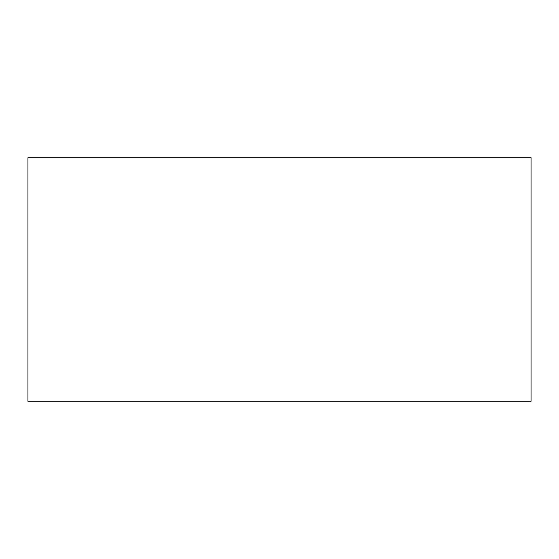 <?xml version="1.0" encoding="UTF-8"?>
<svg xmlns="http://www.w3.org/2000/svg" width="559" height="559" viewBox="0 0 559 559"><rect width="100%" height="100%" fill="white"/><g stroke="black" fill="none" stroke-linecap="round" stroke-linejoin="round"><path stroke-width="0.84" d="M531.05 279.5L531.05 211.071L531.05 279.5M531.05 157.743L531.05 401.257L27.95 401.257L27.95 157.743L531.05 157.743"/></g></svg>
